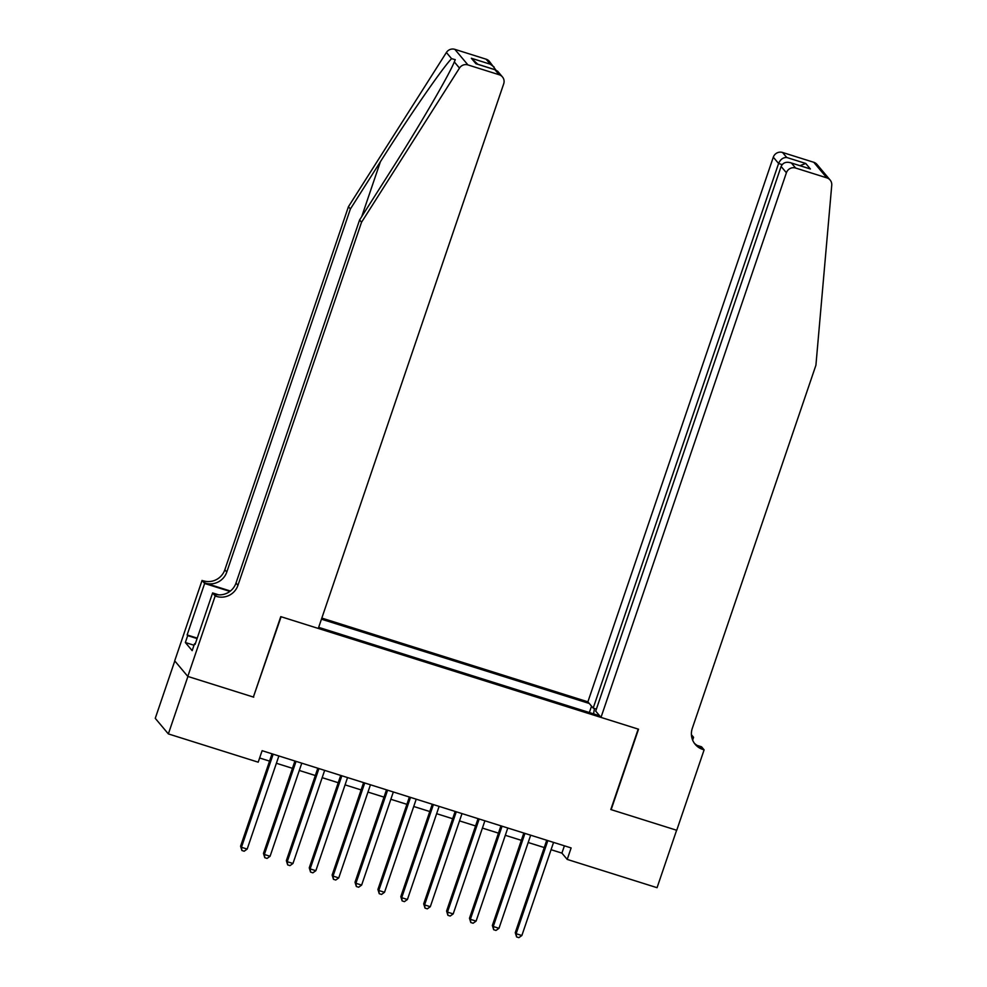 <?xml version="1.0" encoding="UTF-8"?>
<svg xmlns="http://www.w3.org/2000/svg" width="987" height="987" viewBox="0 0 987 987"><rect width="100%" height="100%" fill="white"/><g stroke="black" fill="none" stroke-linecap="round" stroke-linejoin="round"><path stroke-width="1.48" d="M596.382 709.122L593.187 708.123L587.894 701.831L321.824 618.096M174.785 660.957L155.255 718.339L168.358 733.909L258.199 762.186L262.11 750.688L571.128 847.932L567.217 859.418L657.058 887.695L676.613 830.24L610.805 809.537L638.194 729.109L281.098 616.739L253.449 696.847M318.665 627.35L599.615 715.76M589.276 703.472L321.454 619.194M253.721 697.167L187.912 676.465L168.358 733.909M551.079 849.708L561.911 853.113L567.217 859.418M259.63 757.991L269.55 761.113M276.397 763.272L292.448 768.318M299.283 770.465L315.334 775.523M322.181 777.67L338.22 782.728M345.068 784.875L361.119 789.921M367.954 792.08L384.005 797.126M390.852 799.285L406.891 804.331M413.738 806.49L429.789 811.536M436.624 813.683L452.675 818.741M459.523 820.888L475.561 825.946M482.409 828.093L498.46 833.139M505.295 835.298L521.346 840.344M528.193 842.503L544.232 847.549M564.391 845.81L561.911 853.113M593.582 713.86L594.433 708.506M589.362 712.528L591.534 706.149M546.724 840.258L515.263 932.666L516.139 933.714L547.847 840.603M521.864 935.516L518.866 937.65L516.583 936.934L516.139 933.714L521.864 935.516L553.559 842.404M516.583 936.934L515.263 932.666M600.997 717.401L786.405 172.762L781.112 166.47L595.704 711.109L600.997 717.401L638.527 729.208L611.15 809.648L676.737 830.277L704.113 749.849L701.547 746.801L697.13 745.407M587.894 701.831L773.302 157.192A7.328 7.143 -40.1 0 1 782.518 152.467L813.769 162.287A7.328 7.143 -40.1 0 1 817.026 164.471L830.129 180.041A7.328 7.143 139.9 0 1 831.745 185.211L815.916 365.239L692.306 728.32A17.112 16.68 139.9 0 0 702.855 749.454L704.113 749.849M782.518 152.467L786.75 157.488L805.75 163.472L810.389 168.987L791.389 163.003L795.621 168.037L826.859 177.87L813.769 162.287M691.431 734.76L693.577 737.326L691.653 736.721M692.64 740.102L693.577 737.326M593.187 708.123L778.595 163.484L773.302 157.192M830.129 180.041A7.328 7.143 139.9 0 0 826.859 177.87M795.621 168.037A7.328 7.143 139.9 0 0 786.405 172.762M694.317 743.186A17.112 16.68 139.9 0 0 700.918 747.147L702.855 749.454M786.75 157.488C783.098 157.389 780.384 159.388 778.595 163.484L782.148 164.607M805.75 163.472L800.001 165.656M810.389 168.987L808.415 168.37M781.112 166.47C783.024 162.534 786.454 161.375 791.389 163.003L809.414 168.617M361.538 222.26L359.601 219.953L389.643 172.676C418.439 127.594 448.974 75.296 454.316 61.91L455.266 59.676L451.577 58.652C442.632 67.745 409.025 116.404 380.414 161.708L350.385 208.985L226.776 572.078A17.112 16.68 -40.1 0 1 205.284 583.12L202.076 580.418L174.699 660.846L187.801 676.428L253.375 697.056L280.764 616.628L318.295 628.448L503.703 83.809A7.328 7.143 139.9 0 0 499.188 74.753L467.937 64.92A7.328 7.143 139.9 0 0 459.486 68.066L361.538 222.26L237.941 585.34A17.112 16.68 -40.1 0 1 216.437 596.395L215.178 595.988L187.801 676.428M350.385 208.985L348.448 206.678L224.839 569.77A17.112 16.68 -40.1 0 1 203.347 580.812M216.437 596.395L214.5 594.088A17.112 16.68 -40.1 0 0 236.004 583.046L359.601 219.953M499.188 74.753L494.956 69.732L475.956 63.748L471.317 58.233L490.317 64.217L486.085 59.183L454.847 49.35L467.937 64.92M451.577 58.652L446.395 52.496L348.448 206.678M215.178 595.988L212.612 592.94L195.093 644.412L194.525 643.746L195.241 643.968M194.007 645.239L185.346 642.512L192.169 650.643L194.525 643.746M185.346 642.512L187.69 635.616L187.123 634.949L204.642 583.477L202.076 580.418M212.612 592.94L218.62 594.828M230.39 591.028L205.284 583.12M229.885 591.41L204.642 583.477M446.395 52.496A7.328 7.143 -40.1 0 1 454.847 49.35M486.085 59.183A7.328 7.143 -40.1 0 1 489.355 61.354L495.807 69.941M187.123 634.949L197.227 638.133M197.079 638.577L187.69 635.616M494.956 69.732L497.658 71.237L502.457 76.924M475.956 63.748L477.276 64.167M471.317 58.233L477.844 64.291M490.317 64.217L494.142 67.054M523.826 833.053L492.365 925.461L493.253 926.509L524.948 833.398M498.978 928.311L495.98 930.445L493.685 929.729L493.253 926.509L498.978 928.311L530.673 835.199M493.685 929.729L492.365 925.461M500.94 825.848L469.479 918.255L470.367 919.316L502.062 826.205M476.092 921.118L473.094 923.24L470.799 922.524L470.367 919.316L476.092 921.118L507.787 828.007M470.799 922.524L469.479 918.255M478.053 818.642L446.593 911.05L447.469 912.111L479.176 819M453.193 913.913L450.195 916.047L447.913 915.319L447.469 912.111L453.193 913.913L484.888 820.802M447.913 915.319L446.593 911.05M455.155 811.437L423.694 903.858L424.583 904.906L456.278 811.795M430.307 906.708L427.309 908.842L425.015 908.114L424.583 904.906L430.307 906.708L462.002 813.596M425.015 908.114L423.694 903.858M432.269 804.232L400.808 896.652L401.697 897.701L433.392 804.59M407.421 899.502L404.411 901.637L402.128 900.909L401.697 897.701L407.421 899.502L439.116 806.391M402.128 900.909L400.808 896.652M409.383 797.04L377.922 889.447L378.798 890.496L410.506 797.385M384.523 892.297L381.525 894.432L379.242 893.716L378.798 890.496L384.523 892.297L416.218 799.186M379.242 893.716L377.922 889.447M386.485 789.834L355.024 882.242L355.912 883.291L387.607 790.18M361.637 885.092L358.639 887.227L356.344 886.511L355.912 883.291L361.637 885.092L393.332 791.981M356.344 886.511L355.024 882.242M363.598 782.629L332.138 875.037L333.026 876.098L364.721 782.987M338.751 877.899L335.74 880.022L333.458 879.306L333.026 876.098L338.751 877.899L370.446 784.788M333.458 879.306L332.138 875.037M340.712 775.424L309.252 867.832L310.128 868.893L341.835 775.782M315.852 870.694L312.854 872.829L310.572 872.101L310.128 868.893L315.852 870.694L347.547 777.583M310.572 872.101L309.252 867.832M317.814 768.219L286.353 860.639L287.242 861.688L318.937 768.577M292.966 863.489L289.968 865.624L287.673 864.896L287.242 861.688L292.966 863.489L324.661 770.378M287.673 864.896L286.353 860.639M294.928 761.014L263.467 853.434L264.356 854.483L296.051 761.372M270.08 856.284L267.07 858.419L264.787 857.691L264.356 854.483L270.08 856.284L301.775 763.173M264.787 857.691L263.467 853.434M272.042 753.821L240.581 846.229L241.457 847.278L273.165 754.167M247.182 849.079L244.184 851.213L241.901 850.498L241.457 847.278L247.182 849.079L278.877 755.968M241.901 850.498L240.581 846.229M380.414 161.708L361.723 216.609M226.776 572.078L224.839 569.77M236.004 583.046L237.941 585.34M459.486 68.066L454.316 61.91M476.647 63.908L495.647 69.88"/></g></svg>
